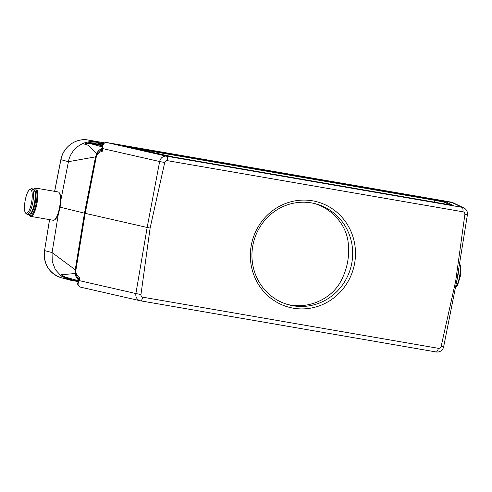 <?xml version="1.0" encoding="UTF-8"?>
<svg xmlns="http://www.w3.org/2000/svg" width="492" height="492" viewBox="0 0 492 492"><rect width="100%" height="100%" fill="white"/><g stroke="black" fill="none" stroke-linecap="round" stroke-linejoin="round"><path stroke-width="0.74" d="M314.314 203.473A52.263 50.239 -75.1 0 1 340.458 222.489C344.369 228.091 346.866 234.161 347.942 240.699C350.009 255.071 347.543 268.786 340.538 281.842C337.254 287.666 332.789 292.568 327.137 296.547A52.263 50.239 -75.1 0 1 287.433 304.437M167.409 160.669A6.531 1.796 -80.2 0 0 166.524 156.192A6.531 5.824 102.9 0 0 159.642 161.542L164.722 162.514A2.417 2.325 -75.1 0 1 167.409 160.669L462.99 211.806A2.417 2.325 -75.1 0 1 464.872 214.438L455.721 280.932L441.115 346.485A2.417 2.325 -75.1 0 1 438.427 348.33L142.846 297.199A2.417 2.325 -75.1 0 1 140.958 294.56L135.89 293.539L147.163 227.464L85.208 213.331A16.334 0.387 -169.8 0 1 84.476 213.159L60.067 207.144M140.958 294.56L150.115 228.067L147.163 227.464L159.642 161.542L102.816 148.609L102.773 147.889L102.207 151.026L102.588 150.995L101.764 151.567C99.987 151.837 98.265 153.067 96.598 155.251L95.94 156.936A15.332 0.363 -169.8 0 1 95.559 156.85L68.431 161.69L60.774 200.533M150.115 228.067L164.722 162.514M462.99 211.806A6.531 1.796 -80.2 0 0 462.105 207.323A6.531 6.507 115.4 0 1 463.753 207.852A6.531 6.531 0 0 1 467.4 214.776L464.872 214.438M456.73 281.018L455.721 280.932M467.4 214.789L456.748 281.03L443.643 346.798L441.115 346.485M58.419 213.626L52.072 252.581L75.239 269.782A15.332 0.363 10.2 0 0 75.62 269.874L75.608 274.099L78.449 279.456M101.942 148.885L97.41 152.963L96.315 155.472M95.632 141.985C83.523 139.599 70.651 148.941 68.431 161.69L60.91 159.685A24.465 23.518 104.9 0 1 88.345 140.042A1.636 0.449 99.8 0 1 88.345 140.042L104.507 142.84L88.345 140.042L97.25 142.397L103.615 143.498M75.62 269.874L75.639 271.713C76.426 274.462 77.588 276.344 79.132 277.365L79.692 278.251L79.353 278.048L78.714 281.688C77.453 284.438 78.093 286.258 80.62 287.156M49.587 219.647L44.557 250.582L52.072 252.581L52.22 261.498L55.368 269.665L61.18 276.012L68.825 279.751L61.512 277.814C49.034 273.318 43.364 264.235 44.495 250.557L44.563 250.557M70.62 280.219L78.074 281.584L70.51 280.188L61.057 274.77L75.141 273.509A14.729 0.344 10.2 0 0 75.534 273.607M97.164 153.406A14.729 0.344 -169.8 0 1 96.77 153.307C89.845 148.504 91.051 145.441 84.562 144.138C88.517 142.243 92.748 141.665 97.25 142.397L97.379 143.098L90.934 143L91.069 143.701L84.562 144.138L90.934 143L102.711 145.042M452.886 202.692L106.598 142.52A1.636 1.273 98.5 0 1 106.641 142.526C103.941 142.619 102.687 144.236 102.877 147.385L102.588 150.995M79.692 278.251L79.15 280.594L135.89 293.539A6.531 5.824 102.9 0 0 140.202 300.76L80.405 287.113M71.401 278.792L66.654 277.974L72.742 280.028L78.179 280.969M66.863 277.488L66.654 277.974L65.787 277.673L61.057 274.77L65.282 277.07L78.228 280.674M80.38 287.107C78.166 285.852 77.318 284.517 77.822 283.103L78.788 281.184M77.841 283.005L78.136 281.19L78.714 281.688M102.914 147.643L102.195 147.489L102.551 145.681L91.069 143.701M102.877 147.385L102.588 145.491M102.195 147.489L101.678 150.349L102.035 151.468M101.764 151.567L101.758 149.9M79.341 277.574L79.353 278.048L78.652 278.337L78.136 281.19M78.597 278.644L79.132 277.365M446.921 201.357L106.641 142.526L166.524 156.192L462.105 207.323L451.182 202.132L446.933 201.357M102.471 151.173A0.978 0.916 88.7 0 0 102.502 151.013L102.816 148.609M79.642 278.035A0.978 0.916 -61.3 0 1 79.624 278.195L79.077 280.545M354.603 263.441A54.55 52.435 104.9 0 0 285.44 203.547A54.55 52.435 104.9 0 0 268.712 296.51A54.55 52.435 104.9 0 0 354.603 263.441M253.226 267.058A52.263 50.239 104.9 0 0 288.859 304.843A52.263 50.239 104.9 0 0 351.829 262.906A52.263 50.239 104.9 0 0 315.759 203.836A52.263 50.239 104.9 0 0 253.226 267.058M59.237 192.747L59.698 193.467A13.721 3.77 99.8 0 1 60.11 206.88A13.721 3.77 99.8 0 1 55.215 219.377L54.544 219.893A14.373 3.948 -80.2 0 0 59.667 206.806A14.373 3.948 -80.2 0 0 59.237 192.747A14.373 3.948 -80.2 0 0 58.228 191.966L35.639 188.061A14.373 3.948 99.8 0 1 35.731 188.079A14.373 3.948 99.8 0 1 37.048 203.067A14.373 3.948 99.8 0 1 30.738 216.382A14.373 3.948 99.8 0 1 30.639 216.363A14.373 3.948 99.8 0 1 29.729 215.601L29.268 214.887A13.721 3.77 -80.2 0 0 35.867 204.863A13.721 3.77 -80.2 0 0 34.993 188.614A13.721 3.77 -80.2 0 0 33.751 188.977A13.721 3.77 -80.2 0 0 33.622 189.076M53.234 220.275A14.373 3.948 -80.2 0 0 53.327 220.293A14.373 3.948 -80.2 0 0 54.544 219.893M33.751 188.977L34.422 188.454A14.373 3.948 99.8 0 1 35.639 188.061M438.427 348.33A6.531 1.796 99.8 0 1 436.127 351.958L140.54 300.827A6.531 6.531 0 0 1 140.202 300.76A6.531 5.824 102.9 0 0 140.497 300.815A6.531 1.796 -80.2 0 0 140.54 300.827A6.531 1.796 -80.2 0 0 142.846 297.199M443.643 346.811A6.531 6.531 0 0 1 436.127 351.958A6.531 1.796 99.8 0 1 436.084 351.952L140.583 300.833M167.163 155.915L124.704 146.229L130.128 146.905L434.368 199.537L445.414 201.708L453.157 205.385L167.163 155.915A0.978 0.873 -77.1 0 1 167.249 155.933M90.018 142.994L90.097 143.535L102.299 146.948M102.01 148.498A9.797 9.188 103.8 0 0 96.77 153.307L95.559 156.85L84.476 213.159L75.239 269.782L75.141 273.509A9.797 9.188 103.8 0 0 78.394 279.776M96.598 155.251L85.208 213.331L75.639 271.713M60.916 159.666L54.661 191.351M49.526 219.635L44.557 250.582A24.465 23.518 104.9 0 0 61.512 277.814M443.409 203.879L444.393 202.181L434.504 200.232L132.256 147.944M450.494 205.078L444.393 202.181A0.978 0.978 -64.6 0 1 445.414 201.708M434.338 202.31L434.368 199.537M103.148 144.095L97.379 143.098M124.704 146.229A0.978 0.873 -77.1 0 1 124.747 146.235L177.298 157.846L452.886 205.41M124.058 146.069L124.747 146.235A0.978 0.873 -77.1 0 1 124.796 146.247M130.269 147.495L130.128 146.905M72.392 280.6L72.742 280.028M65.787 277.673L65.983 277.254M25.172 200.533A12.085 3.321 99.8 0 1 31.851 191.523A12.085 3.321 99.8 0 1 28.149 212.12A12.085 3.321 99.8 0 1 25.172 200.533M31.543 188.676A13.069 3.585 99.8 0 1 32.853 202.163A13.069 3.585 99.8 0 1 27.091 214.426L25.332 212.87C24.883 212.298 23.813 208.946 25.135 200.521C26.697 192.723 28.702 190.023 29.366 189.549L31.543 188.676L33.247 188.971A13.069 3.585 99.8 0 1 34.557 202.458A13.069 3.585 99.8 0 1 28.794 214.721L27.091 214.426M455.475 287.433A13.069 3.585 -80.2 0 0 459.583 276.307A13.069 3.585 -80.2 0 0 459.528 263.749M456.828 280.545A13.069 3.585 -80.2 0 0 457.88 276.018A13.069 3.585 -80.2 0 0 458.569 269.727M70.51 280.188L69.175 279.85M463.753 207.852L452.892 202.686M88.332 140.042C76.106 137.6 63.038 146.954 60.854 159.666L54.6 191.339M106.598 142.52C103.634 143.031 102.293 144.051 102.57 145.583M53.327 220.293L30.738 216.382M33.247 188.971L35.006 190.527C35.473 191.179 36.463 194.42 35.289 202.384C34.489 207.403 33.044 211.228 30.965 213.854L28.794 214.721M459.602 263.281L460.795 266.775L460.291 276.412L457.628 285.071L455.377 287.931"/></g></svg>
